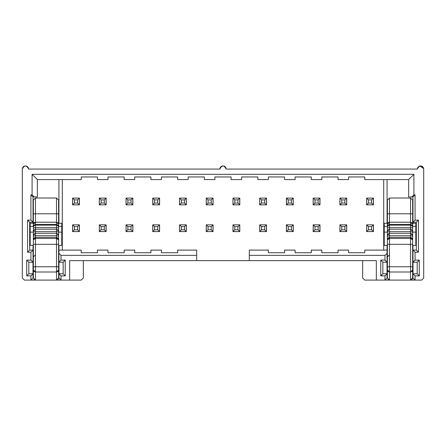 <?xml version="1.0" encoding="UTF-8"?>
<svg xmlns="http://www.w3.org/2000/svg" width="446" height="446" viewBox="0 0 446 446"><rect width="100%" height="100%" fill="white"/><g stroke="black" fill="none" stroke-linecap="round" stroke-linejoin="round"><path stroke-width="0.67" d="M22.3 277.992L22.3 169.062C24.407 164.992 26.509 164.992 28.616 169.062L219.845 169.062L28.616 169.062C28.416 167.161 27.362 166.107 25.455 165.906C23.554 166.107 22.501 167.161 22.3 169.062L22.3 277.992L24.407 280.094L22.3 277.992M33.037 277.992L33.037 273.783L30.93 275.884L30.93 280.094L33.037 277.992L30.93 280.094L24.407 280.094L35.457 280.094L30.93 280.094L30.93 275.884L33.037 273.783L28.823 273.783L26.721 275.884L30.93 275.884L26.721 275.884L28.823 273.783L28.823 262.203L26.721 260.096L26.721 275.884L26.721 260.096L28.823 262.203L33.037 262.203L30.93 260.096L26.721 260.096L30.93 260.096L33.037 262.203L33.037 250.1L30.93 252.207L30.93 260.096L30.93 252.207L33.037 250.1L29.67 250.1L27.563 252.207L30.93 252.207L27.563 252.207L29.67 250.1L29.67 222.208L27.563 220.107L27.563 252.207L27.563 220.107L29.67 222.208L33.037 222.208L30.93 220.107L27.563 220.107L30.93 220.107L33.037 222.208L33.037 196.954L30.93 194.846L30.93 220.107L30.93 194.846L33.037 196.954L34.191 196.954L32.09 194.846L30.93 194.846L32.09 194.846L34.191 196.954L37.352 196.954L37.352 179.587L32.09 174.325L32.09 194.846L32.09 174.325L413.91 174.325L413.91 194.846L415.07 194.846L415.07 220.107L418.437 220.107L418.437 252.207L415.07 252.207L415.07 260.096L419.279 260.096L419.279 275.884L415.07 275.884L415.07 280.094L421.593 280.094L423.7 277.992L423.7 169.062C423.499 167.161 422.446 166.107 420.545 165.906C418.638 166.107 417.584 167.161 417.384 169.062L226.155 169.062C225.955 167.161 224.907 166.107 223 165.906C221.093 166.107 220.045 167.161 219.845 169.062C221.946 164.992 224.054 164.992 226.155 169.062L417.384 169.062C419.491 164.992 421.593 164.992 423.7 169.062L423.7 277.992L421.593 280.094L415.07 280.094L415.07 275.884L419.279 275.884L419.279 260.096L415.07 260.096L415.07 252.207L418.437 252.207L418.437 220.107L415.07 220.107L415.07 194.846L413.91 194.846L413.91 174.325L32.09 174.325L37.352 179.587L37.352 196.954L33.037 196.954L33.037 222.208L29.67 222.208L29.67 250.1L33.037 250.1L33.037 245.367L33.037 262.203L28.823 262.203L28.823 273.783L33.037 273.783L33.037 277.992M81.239 280.094L56.503 280.094L61.03 280.094L58.928 277.992L58.928 273.783L61.03 275.884L65.239 275.884L65.239 260.096L61.03 260.096L61.03 255.363L58.928 253.256L58.928 245.367L58.928 250.1L81.239 250.1L81.239 252.731L97.445 252.731L97.445 250.1L107.971 250.1L107.971 252.731L124.178 252.731L124.178 250.1L134.703 250.1L134.703 252.731L150.91 252.731L150.91 250.1L161.43 250.1L150.91 250.1L150.91 252.731L134.703 252.731L134.703 250.1L124.178 250.1L124.178 252.731L107.971 252.731L107.971 250.1L97.445 250.1L97.445 252.731L81.239 252.731L81.239 250.1L58.928 250.1L58.928 262.203L58.928 253.256L61.03 255.363L61.03 260.096L58.928 262.203L61.03 260.096L65.239 260.096L63.137 262.203L65.239 260.096L65.239 275.884L63.137 273.783L65.239 275.884L61.03 275.884L58.928 273.783L58.928 277.992L61.03 280.094L61.03 275.884L61.03 280.094L81.239 280.094L83.341 277.992L83.341 260.626L83.341 277.992L81.239 280.094M81.239 179.587L37.352 179.587L81.239 179.587L81.239 176.956L81.239 179.587M97.445 176.956L81.239 176.956L97.445 176.956L97.445 179.587L97.445 176.956M107.971 179.587L97.445 179.587L107.971 179.587L107.971 176.956L107.971 179.587M124.178 176.956L107.971 176.956L124.178 176.956L124.178 179.587L124.178 176.956M134.703 179.587L124.178 179.587L134.703 179.587L134.703 176.956L134.703 179.587M150.91 176.956L134.703 176.956L150.91 176.956L150.91 179.587L150.91 176.956M69.66 260.626L69.66 280.094L69.66 260.626L196.692 260.626L196.692 255.363L61.03 255.363L196.692 255.363L196.692 250.1L177.642 250.1L177.642 252.731L161.43 252.731L161.43 250.1L161.43 252.731L177.642 252.731L177.642 250.1L196.692 250.1L196.692 260.626L69.66 260.626M33.037 223.262L33.037 222.208L33.037 223.262M58.928 223.262L58.928 179.587L58.928 223.262M62.295 250.1L62.295 179.587L62.295 250.1M58.928 262.203L63.137 262.203L63.137 273.783L58.928 273.783L63.137 273.783L63.137 262.203L58.928 262.203M161.43 179.587L150.91 179.587L161.43 179.587L161.43 176.956L177.642 176.956L177.642 179.587L188.162 179.587L188.162 176.956L204.374 176.956L204.374 179.587L214.894 179.587L214.894 176.956L231.106 176.956L231.106 179.587L241.626 179.587L241.626 176.956L257.838 176.956L257.838 179.587L268.358 179.587L268.358 176.956L284.57 176.956L284.57 179.587L295.09 179.587L295.09 176.956L311.297 176.956L311.297 179.587L321.822 179.587L321.822 176.956L338.029 176.956L338.029 179.587L348.555 179.587L348.555 176.956L364.761 176.956L364.761 179.587L408.647 179.587L413.91 174.325L408.647 179.587L408.647 196.954L411.809 196.954L413.91 194.846L411.809 196.954L412.963 196.954L415.07 194.846L412.963 196.954L412.963 222.208L415.07 220.107L412.963 222.208L416.33 222.208L418.437 220.107L416.33 222.208L416.33 250.1L418.437 252.207L416.33 250.1L412.963 250.1L415.07 252.207L412.963 250.1L412.963 262.203L415.07 260.096L412.963 262.203L417.177 262.203L419.279 260.096L417.177 262.203L417.177 273.783L419.279 275.884L417.177 273.783L412.963 273.783L415.07 275.884L412.963 273.783L412.963 277.992L415.07 280.094L410.543 280.094L415.07 280.094L412.963 277.992L412.963 273.783L417.177 273.783L417.177 262.203L412.963 262.203L412.963 245.367L412.963 250.1L416.33 250.1L416.33 222.208L412.963 222.208L412.963 196.954L408.647 196.954L408.647 179.587L364.761 179.587L364.761 176.956L348.555 176.956L348.555 179.587L338.029 179.587L338.029 176.956L321.822 176.956L321.822 179.587L311.297 179.587L311.297 176.956L295.09 176.956L295.09 179.587L284.57 179.587L284.57 176.956L268.358 176.956L268.358 179.587L257.838 179.587L257.838 176.956L241.626 176.956L241.626 179.587L231.106 179.587L231.106 176.956L214.894 176.956L214.894 179.587L204.374 179.587L204.374 176.956L188.162 176.956L188.162 179.587L177.642 179.587L177.642 176.956L161.43 176.956L161.43 179.587M387.39 277.992L387.39 269.908L387.39 277.992L389.497 280.094L364.761 280.094L389.497 280.094L388.014 279.48M412.963 223.262L412.963 222.208L412.963 223.262M387.072 277.992L384.97 280.094L384.97 275.884L380.761 275.884L380.761 260.096L384.97 260.096L384.97 255.363L249.308 255.363L249.308 260.626L376.34 260.626L376.34 280.094L376.34 260.626L196.692 260.626L249.308 260.626L249.308 255.363L384.97 255.363L384.97 260.096L380.761 260.096L380.761 275.884L384.97 275.884L384.97 280.094L387.072 277.992L387.072 273.783L384.97 275.884L387.072 273.783L382.863 273.783L380.761 275.884L382.863 273.783L382.863 262.203L380.761 260.096L382.863 262.203L387.072 262.203L384.97 260.096L387.072 262.203L387.072 253.256L384.97 255.363L387.072 253.256L387.072 245.367L387.072 250.1L364.761 250.1L364.761 252.731L348.555 252.731L348.555 250.1L338.029 250.1L338.029 252.731L321.822 252.731L321.822 250.1L311.297 250.1L311.297 252.731L295.09 252.731L295.09 250.1L284.57 250.1L284.57 252.731L268.358 252.731L268.358 250.1L249.308 250.1L249.308 255.363L249.308 250.1L268.358 250.1L268.358 252.731L284.57 252.731L284.57 250.1L295.09 250.1L295.09 252.731L311.297 252.731L311.297 250.1L321.822 250.1L321.822 252.731L338.029 252.731L338.029 250.1L348.555 250.1L348.555 252.731L364.761 252.731L364.761 250.1L387.072 250.1L387.072 262.203L382.863 262.203L382.863 273.783L387.072 273.783L387.072 277.992M362.659 260.626L362.659 277.992L364.761 280.094L362.659 277.992L362.659 260.626M417.417 168.621L418.125 167.027M419.887 165.973L423.661 168.577M383.705 250.1L383.705 179.587L383.705 250.1M186.322 198.108L186.322 204.848L179.532 204.848L179.532 198.108L186.272 198.108L186.272 204.848L186.322 198.108M179.482 204.848L179.532 198.108L179.482 204.848M186.322 224.84L186.322 231.58L179.532 231.58L179.532 224.84L186.272 224.84L186.272 231.58L186.322 224.84M179.482 231.58L179.532 224.84L179.482 231.58M239.786 224.84L239.786 231.58L232.996 231.58L232.996 224.84L239.736 224.84L239.736 231.58L239.786 224.84M232.946 231.58L232.996 224.84L232.946 231.58M266.518 198.108L266.518 204.848L259.728 204.848L259.728 198.108L266.468 198.108L266.468 204.848L266.518 198.108M259.678 204.848L259.728 198.108L259.678 204.848M213.054 198.108L213.054 204.848L206.264 204.848L206.264 198.108L213.004 198.108L213.004 204.848L213.054 198.108M206.214 204.848L206.264 198.108L206.214 204.848M239.786 198.108L239.786 204.848L232.996 204.848L232.996 198.108L239.736 198.108L239.736 204.848L239.786 198.108M232.946 204.848L232.996 198.108L232.946 204.848M213.054 224.84L213.054 231.58L206.264 231.58L206.264 224.84L213.004 224.84L213.004 231.58L213.054 224.84M206.214 231.58L206.264 224.84L206.214 231.58M266.518 224.84L266.518 231.58L259.728 231.58L259.728 224.84L266.468 224.84L266.468 231.58L266.518 224.84M259.678 231.58L259.728 224.84L259.678 231.58M373.447 224.84L373.447 231.58L366.657 231.58L366.657 224.84L373.391 224.84L373.391 231.58L373.447 224.84M366.606 231.58L366.657 224.84L366.606 231.58M319.983 224.84L319.983 231.58L313.192 231.58L313.192 224.84L319.927 224.84L319.927 231.58L319.983 224.84M313.142 231.58L313.192 224.84L313.142 231.58M346.715 198.108L346.715 204.848L339.924 204.848L339.924 198.108L346.659 198.108L346.659 204.848L346.715 198.108M339.874 204.848L339.924 198.108L339.874 204.848M319.983 198.108L319.983 204.848L313.192 204.848L313.192 198.108L319.927 198.108L319.927 204.848L319.983 198.108M313.142 204.848L313.192 198.108L313.142 204.848M373.447 198.108L373.447 204.848L366.657 204.848L366.657 198.108L373.391 198.108L373.391 204.848L373.447 198.108M366.606 204.848L366.657 198.108L366.606 204.848M346.715 224.84L346.715 231.58L339.924 231.58L339.924 224.84L346.659 224.84L346.659 231.58L346.715 224.84M339.874 231.58L339.924 224.84L339.874 231.58M293.251 224.84L293.251 231.58L286.46 231.58L286.46 224.84L293.195 224.84L293.195 231.58L293.251 224.84M286.41 231.58L286.41 224.84L288.25 226.629L291.411 226.629L293.195 224.84L286.46 224.84L286.41 231.58M293.251 198.108L293.251 204.848L286.46 204.848L286.46 198.108L293.195 198.108L293.195 204.848L293.251 198.108M286.41 204.848L286.41 198.108L288.25 199.897L291.411 199.897L293.195 198.108L286.46 198.108L286.41 204.848M132.858 224.84L132.858 231.58L126.073 231.58L126.073 224.84L132.808 224.84L132.808 231.58L132.858 224.84M126.017 231.58L126.073 224.84L126.017 231.58M79.394 224.84L79.394 231.58L72.609 231.58L72.609 224.84L79.343 224.84L79.343 231.58L79.394 224.84M72.553 231.58L72.609 224.84L72.553 231.58M106.126 198.108L106.126 204.848L99.341 204.848L99.341 198.108L106.076 198.108L106.076 204.848L106.126 198.108M99.285 204.848L99.341 198.108L99.285 204.848M79.394 198.108L79.394 204.848L72.609 204.848L72.609 198.108L79.343 198.108L79.343 204.848L79.394 198.108M72.553 204.848L72.609 198.108L72.553 204.848M132.858 198.108L132.858 204.848L126.073 204.848L126.073 198.108L132.808 198.108L132.808 204.848L132.858 198.108M126.017 204.848L126.073 198.108L126.017 204.848M106.126 224.84L106.126 231.58L99.341 231.58L99.341 224.84L106.076 224.84L106.076 231.58L106.126 224.84M99.285 231.58L99.341 224.84L99.285 231.58M152.749 204.848L152.749 198.108L159.54 198.108L159.54 204.848L152.805 204.848L152.805 198.108L152.749 204.848M159.59 198.108L159.59 204.848L157.75 203.058L154.589 203.058L152.805 204.848L159.54 204.848L159.59 198.108M152.749 231.58L152.749 224.84L159.54 224.84L159.54 231.58L152.805 231.58L152.805 224.84L152.749 231.58M159.59 224.84L159.59 231.58L157.75 229.79L154.589 229.79L152.805 231.58L159.54 231.58L159.59 224.84M387.072 223.262L387.072 179.587L387.072 223.262M33.35 225.548L33.35 200.109L35.457 198.007L56.503 198.007L58.61 200.109L58.61 213.79L33.35 213.79L33.35 225.548M33.35 277.992L35.457 280.094L35.457 272.004L33.968 271.391L33.35 269.908L33.35 277.992L33.35 224.316L33.35 227.287L33.968 225.76L35.457 225.146L56.503 225.146L57.991 225.76L58.61 227.287L58.61 225.565L56.503 224.399L35.457 224.399L33.35 225.565L35.457 224.399L35.457 198.007L35.457 222.208L33.35 224.316L33.885 222.916L35.457 222.208L35.457 225.263L35.457 224.399L56.503 224.399L56.503 198.007L56.503 222.208L35.457 222.208L56.503 222.208L58.131 222.978M387.39 224.316L387.39 200.109L389.497 198.007L410.543 198.007L412.65 200.109L412.65 213.79L387.39 213.79L387.39 225.565L387.92 222.916L389.497 222.208L389.497 198.007L389.497 222.208L387.39 224.316L389.497 222.208L389.497 224.399L387.39 225.565L387.39 227.287L387.39 225.565L389.497 224.399L389.497 222.208L410.543 222.208L410.543 198.007L410.543 222.208L389.497 222.208M410.543 280.094L412.65 277.992L412.65 269.908L412.032 271.391L410.543 272.004L410.543 266.758L389.497 266.758L389.497 244.313L387.39 244.313L387.39 266.758L389.497 266.758L389.497 272.004L410.543 272.004L410.543 280.094L410.543 272.004L389.497 272.004L389.497 266.758L387.39 266.758L387.39 269.908L389.497 272.004L389.497 280.094L410.543 280.094L389.497 280.094L389.497 272.004L388.009 271.391L387.39 269.908L387.39 227.248L388.009 225.76L389.497 225.146L410.543 225.146L412.032 225.76L412.65 227.287L412.65 225.565L410.543 224.399L389.497 224.399L389.497 225.263L389.497 224.399L410.543 224.399L410.543 222.208L412.171 222.978M35.457 254.839L33.35 256.941M33.807 223.006L34.643 222.376M35.457 251.895L35.457 250.624M30.194 232.115L30.194 245.367L33.35 245.367L30.194 245.367L30.194 232.115L33.35 232.115L30.194 232.115L30.194 226.334L33.35 226.334L30.194 226.334L30.194 232.115M30.194 223.262L33.35 223.262L30.194 223.262L30.194 226.334L30.194 223.262M33.35 213.79L33.35 200.109L33.35 213.79L35.457 213.79L35.457 198.007L35.457 213.79L58.61 213.79L58.61 200.109M56.503 280.094L58.61 277.992L58.61 269.908L57.991 271.391L56.503 272.004L56.503 266.758L35.457 266.758L35.457 244.313L33.35 244.313L33.35 266.758L35.457 266.758L35.457 272.004L56.503 272.004L56.503 280.094L56.503 272.004L35.457 272.004L35.457 266.758L33.35 266.758L33.35 269.908L35.457 272.004L35.457 280.094L56.503 280.094L35.457 280.094L33.974 279.48M33.35 239.809L33.35 244.313L35.457 244.313L35.457 238.454L33.35 239.809L35.457 238.454L35.457 237.333L33.35 239.809M33.35 236.185L33.35 239.435L33.634 238.387L35.457 237.333L35.457 235.711L33.35 236.185L35.457 235.711L35.457 233.275L33.35 235.376L33.35 239.435M33.35 232.126L33.35 235.376L33.634 234.323L35.457 233.275L35.457 231.647L33.35 232.126L35.457 231.647L35.457 229.211L33.35 231.312L33.35 235.376M33.35 227.287L33.35 231.312L33.634 230.264L35.457 229.211L35.457 227.588L33.35 228.062L35.457 227.588L35.457 225.263L35.457 266.758L56.503 266.758L56.503 244.313L35.457 244.313L56.503 244.313L56.503 238.454L35.457 238.454L56.503 238.454L56.503 237.333L35.457 237.333L56.503 237.333L56.503 235.711L35.457 235.711L56.503 235.711L56.503 233.275L35.457 233.275L56.503 233.275L56.503 231.647L35.457 231.647L56.503 231.647L56.503 229.211L35.457 229.211L56.503 229.211L56.503 227.588L35.457 227.588L56.503 227.588L56.503 224.399L56.503 272.004L58.61 269.908L58.61 266.758L56.503 266.758L58.61 266.758L58.61 244.313L56.503 244.313L58.61 244.313L58.61 239.809L56.503 238.454L58.61 239.809L56.503 237.333L58.326 238.387L58.61 239.435L58.61 236.185L56.503 235.711L58.61 236.185L58.61 235.376L56.503 233.275L58.326 234.323L58.61 235.376L58.61 232.126L61.765 232.115L61.765 226.334L58.61 226.334L61.765 226.334L61.765 232.115L58.61 232.115L56.503 231.647L58.61 232.126L58.61 231.312L56.503 229.211L58.326 230.264L58.61 231.312L58.61 228.062L56.503 227.588L58.61 228.062L58.61 227.287L58.61 277.992L57.986 279.48M35.424 222.208L33.64 223.251M179.532 204.848L181.321 203.058L181.321 199.897L184.482 199.897L186.272 198.108L184.482 199.897L184.482 203.058L186.272 204.848L184.482 203.058L181.321 203.058L179.532 204.848L186.272 204.848M181.321 199.897L179.532 198.108L181.321 199.897L181.321 203.058L184.482 203.058L184.482 199.897L181.321 199.897M186.272 198.108L179.532 198.108M179.532 231.58L181.321 229.79L181.321 226.629L184.482 226.629L186.272 224.84L184.482 226.629L184.482 229.79L186.272 231.58L184.482 229.79L181.321 229.79L179.532 231.58L186.272 231.58M181.321 226.629L179.532 224.84L181.321 226.629L181.321 229.79L184.482 229.79L184.482 226.629L181.321 226.629M186.272 224.84L179.532 224.84M232.996 231.58L234.786 229.79L234.786 226.629L237.947 226.629L239.736 224.84L237.947 226.629L237.947 229.79L239.736 231.58L237.947 229.79L234.786 229.79L232.996 231.58L239.736 231.58M234.786 226.629L232.996 224.84L234.786 226.629L234.786 229.79L237.947 229.79L237.947 226.629L234.786 226.629M239.736 224.84L232.996 224.84M259.728 204.848L261.518 203.058L261.518 199.897L264.679 199.897L266.468 198.108L264.679 199.897L264.679 203.058L266.468 204.848L264.679 203.058L261.518 203.058L259.728 204.848L266.468 204.848M261.518 199.897L259.728 198.108L261.518 199.897L261.518 203.058L264.679 203.058L264.679 199.897L261.518 199.897M266.468 198.108L259.728 198.108M206.264 204.848L208.053 203.058L208.053 199.897L211.214 199.897L213.004 198.108L211.214 199.897L211.214 203.058L213.004 204.848L211.214 203.058L208.053 203.058L206.264 204.848L213.004 204.848M208.053 199.897L206.264 198.108L208.053 199.897L208.053 203.058L211.214 203.058L211.214 199.897L208.053 199.897M213.004 198.108L206.264 198.108M232.996 204.848L234.786 203.058L234.786 199.897L237.947 199.897L239.736 198.108L237.947 199.897L237.947 203.058L239.736 204.848L237.947 203.058L234.786 203.058L232.996 204.848L239.736 204.848M234.786 199.897L232.996 198.108L234.786 199.897L234.786 203.058L237.947 203.058L237.947 199.897L234.786 199.897M239.736 198.108L232.996 198.108M206.264 231.58L208.053 229.79L208.053 226.629L211.214 226.629L213.004 224.84L211.214 226.629L211.214 229.79L213.004 231.58L211.214 229.79L208.053 229.79L206.264 231.58L213.004 231.58M208.053 226.629L206.264 224.84L208.053 226.629L208.053 229.79L211.214 229.79L211.214 226.629L208.053 226.629M213.004 224.84L206.264 224.84M259.728 231.58L261.518 229.79L261.518 226.629L264.679 226.629L266.468 224.84L264.679 226.629L264.679 229.79L266.468 231.58L264.679 229.79L261.518 229.79L259.728 231.58L266.468 231.58M261.518 226.629L259.728 224.84L261.518 226.629L261.518 229.79L264.679 229.79L264.679 226.629L261.518 226.629M266.468 224.84L259.728 224.84M366.657 231.58L368.446 229.79L368.446 226.629L371.602 226.629L373.391 224.84L371.602 226.629L371.602 229.79L373.391 231.58L371.602 229.79L368.446 229.79L366.657 231.58L373.391 231.58M368.446 226.629L366.657 224.84L368.446 226.629L368.446 229.79L371.602 229.79L371.602 226.629L368.446 226.629M373.391 224.84L366.657 224.84M313.192 231.58L314.982 229.79L314.982 226.629L318.143 226.629L319.927 224.84L318.143 226.629L318.143 229.79L319.927 231.58L318.143 229.79L314.982 229.79L313.192 231.58L319.927 231.58M314.982 226.629L313.192 224.84L314.982 226.629L314.982 229.79L318.143 229.79L318.143 226.629L314.982 226.629M319.927 224.84L313.192 224.84M339.924 204.848L341.714 203.058L341.714 199.897L344.87 199.897L346.659 198.108L344.87 199.897L344.87 203.058L346.659 204.848L344.87 203.058L341.714 203.058L339.924 204.848L346.659 204.848M341.714 199.897L339.924 198.108L341.714 199.897L341.714 203.058L344.87 203.058L344.87 199.897L341.714 199.897M346.659 198.108L339.924 198.108M313.192 204.848L314.982 203.058L314.982 199.897L318.143 199.897L319.927 198.108L318.143 199.897L318.143 203.058L319.927 204.848L318.143 203.058L314.982 203.058L313.192 204.848L319.927 204.848M314.982 199.897L313.192 198.108L314.982 199.897L314.982 203.058L318.143 203.058L318.143 199.897L314.982 199.897M319.927 198.108L313.192 198.108M366.657 204.848L368.446 203.058L368.446 199.897L371.602 199.897L373.391 198.108L371.602 199.897L371.602 203.058L373.391 204.848L371.602 203.058L368.446 203.058L366.657 204.848L373.391 204.848M368.446 199.897L366.657 198.108L368.446 199.897L368.446 203.058L371.602 203.058L371.602 199.897L368.446 199.897M373.391 198.108L366.657 198.108M339.924 231.58L341.714 229.79L341.714 226.629L344.87 226.629L346.659 224.84L344.87 226.629L344.87 229.79L346.659 231.58L344.87 229.79L341.714 229.79L339.924 231.58L346.659 231.58M341.714 226.629L339.924 224.84L341.714 226.629L341.714 229.79L344.87 229.79L344.87 226.629L341.714 226.629M346.659 224.84L339.924 224.84M293.195 224.84L291.411 226.629L291.411 229.79L293.195 231.58L291.411 229.79L288.25 229.79L286.46 231.58L293.195 231.58M286.46 231.58L288.25 229.79L288.25 226.629L286.46 224.84M293.195 198.108L291.411 199.897L291.411 203.058L293.195 204.848L291.411 203.058L288.25 203.058L286.46 204.848L293.195 204.848M286.46 204.848L288.25 203.058L288.25 199.897L286.46 198.108M126.073 231.58L127.857 229.79L127.857 226.629L131.018 226.629L132.808 224.84L131.018 226.629L131.018 229.79L132.808 231.58L131.018 229.79L127.857 229.79L126.073 231.58L132.808 231.58M127.857 226.629L126.073 224.84L127.857 226.629L127.857 229.79L131.018 229.79L131.018 226.629L127.857 226.629M132.808 224.84L126.073 224.84M72.609 231.58L74.398 229.79L74.398 226.629L77.554 226.629L79.343 224.84L77.554 226.629L77.554 229.79L79.343 231.58L77.554 229.79L74.398 229.79L72.609 231.58L79.343 231.58M74.398 226.629L72.609 224.84L74.398 226.629L74.398 229.79L77.554 229.79L77.554 226.629L74.398 226.629M79.343 224.84L72.609 224.84M99.341 204.848L101.13 203.058L101.13 199.897L104.286 199.897L106.076 198.108L104.286 199.897L104.286 203.058L106.076 204.848L104.286 203.058L101.13 203.058L99.341 204.848L106.076 204.848M101.13 199.897L99.341 198.108L101.13 199.897L101.13 203.058L104.286 203.058L104.286 199.897L101.13 199.897M106.076 198.108L99.341 198.108M72.609 204.848L74.398 203.058L74.398 199.897L77.554 199.897L79.343 198.108L77.554 199.897L77.554 203.058L79.343 204.848L77.554 203.058L74.398 203.058L72.609 204.848L79.343 204.848M74.398 199.897L72.609 198.108L74.398 199.897L74.398 203.058L77.554 203.058L77.554 199.897L74.398 199.897M79.343 198.108L72.609 198.108M126.073 204.848L127.857 203.058L127.857 199.897L131.018 199.897L132.808 198.108L131.018 199.897L131.018 203.058L132.808 204.848L131.018 203.058L127.857 203.058L126.073 204.848L132.808 204.848M127.857 199.897L126.073 198.108L127.857 199.897L127.857 203.058L131.018 203.058L131.018 199.897L127.857 199.897M132.808 198.108L126.073 198.108M99.341 231.58L101.13 229.79L101.13 226.629L104.286 226.629L106.076 224.84L104.286 226.629L104.286 229.79L106.076 231.58L104.286 229.79L101.13 229.79L99.341 231.58L106.076 231.58M101.13 226.629L99.341 224.84L101.13 226.629L101.13 229.79L104.286 229.79L104.286 226.629L101.13 226.629M106.076 224.84L99.341 224.84M152.805 204.848L154.589 203.058L154.589 199.897L152.805 198.108L154.589 199.897L157.75 199.897L159.54 198.108L152.805 198.108M159.54 198.108L157.75 199.897L157.75 203.058L159.54 204.848M152.805 231.58L154.589 229.79L154.589 226.629L152.805 224.84L154.589 226.629L157.75 226.629L159.54 224.84L152.805 224.84M159.54 224.84L157.75 226.629L157.75 229.79L159.54 231.58M389.497 254.839L387.39 256.941M387.847 223.006L388.683 222.376M389.497 251.895L389.497 250.624M384.235 232.115L384.235 245.367L387.39 245.367L384.235 245.367L384.235 232.115L387.39 232.115L384.235 232.115L384.235 226.334L387.39 226.334L384.235 226.334L384.235 232.115M384.235 223.262L387.39 223.262L384.235 223.262L384.235 226.334L384.235 223.262M387.39 213.79L387.39 200.109L387.39 213.79L389.497 213.79L389.497 198.007L389.497 213.79L412.65 213.79L412.65 200.109M387.39 239.809L387.39 244.313L389.497 244.313L389.497 238.454L387.39 239.809L389.497 238.454L389.497 237.333L387.39 239.809M387.39 236.185L387.39 239.435L387.674 238.387L389.497 237.333L389.497 235.711L387.39 236.185L389.497 235.711L389.497 233.275L387.39 235.376L387.39 239.435M387.39 232.126L387.39 235.376L387.674 234.323L389.497 233.275L389.497 231.647L387.39 232.126L389.497 231.647L389.497 229.211L387.39 231.312L387.39 235.376M387.39 227.287L387.39 231.312L387.674 230.264L389.497 229.211L389.497 227.588L387.39 228.062L389.497 227.588L389.497 225.263L389.497 266.758L410.543 266.758L410.543 244.313L389.497 244.313L410.543 244.313L410.543 238.454L389.497 238.454L410.543 238.454L410.543 237.333L389.497 237.333L410.543 237.333L410.543 235.711L389.497 235.711L410.543 235.711L410.543 233.275L389.497 233.275L410.543 233.275L410.543 231.647L389.497 231.647L410.543 231.647L410.543 229.211L389.497 229.211L410.543 229.211L410.543 227.588L389.497 227.588L410.543 227.588L410.543 224.399L410.543 272.004L412.65 269.908L412.65 266.758L410.543 266.758L412.65 266.758L412.65 244.313L410.543 244.313L412.65 244.313L412.65 239.809L410.543 238.454L412.65 239.809L410.543 237.333L412.366 238.387L412.65 239.435L412.65 236.185L410.543 235.711L412.65 236.185L412.65 235.376L410.543 233.275L412.366 234.323L412.65 235.376L412.65 232.126L415.806 232.115L415.806 226.334L412.65 226.334L415.806 226.334L415.806 232.115L412.65 232.115L410.543 231.647L412.65 232.126L412.65 231.312L410.543 229.211L412.366 230.264L412.65 231.312L412.65 228.062L410.543 227.588L412.65 228.062L412.65 227.287L412.65 277.992L412.026 279.48M389.464 222.208L387.68 223.251M288.25 229.79L291.411 229.79L291.411 226.629L288.25 226.629L288.25 229.79M288.25 203.058L291.411 203.058L291.411 199.897L288.25 199.897L288.25 203.058M154.589 203.058L157.75 203.058L157.75 199.897L154.589 199.897L154.589 203.058M154.589 229.79L157.75 229.79L157.75 226.629L154.589 226.629L154.589 229.79M61.765 245.367L61.765 232.115L61.765 245.367L58.61 245.367L61.765 245.367M61.765 223.262L61.765 226.334L61.765 223.262L58.61 223.262L61.765 223.262M58.61 225.548L58.61 213.79L58.61 225.548L58.61 224.316L56.503 222.208L56.503 224.399L58.61 225.565L58.61 224.316L58.61 227.287M56.503 213.79L56.503 198.007L56.503 213.79M58.404 223.407L57.974 222.805M56.503 222.208L58.08 222.916L58.61 224.316L58.61 223.262M22.3 262.348L22.3 265.359C22.3 276.113 22.3 254.922 22.3 265.359L22.3 268.447M415.806 245.367L415.806 232.115L415.806 245.367L412.65 245.367L415.806 245.367M415.806 223.262L415.806 226.334L415.806 223.262L412.65 223.262L415.806 223.262M412.65 225.548L412.65 213.79L412.65 225.548L412.65 224.316L410.543 222.208L410.543 224.399L412.65 225.565L412.65 224.316L412.65 227.443L412.65 225.565M410.543 213.79L410.543 198.007L410.543 213.79M412.444 223.407L412.015 222.805M410.543 222.208L412.115 222.916L412.65 224.316L412.65 223.262M423.7 268.375L423.7 265.359C423.7 254.605 423.7 275.801 423.7 265.359L423.7 262.276M33.35 261.679L33.037 262.12M32.982 262.203L32.982 273.783M33.037 273.861L33.35 274.307M387.39 261.679L387.072 262.12M387.022 262.203L387.022 273.783M387.072 273.861L387.39 274.307M33.35 231.312L33.35 228.062M33.35 225.565L33.35 227.443M35.457 222.208L33.35 224.316M387.39 231.312L387.39 228.062M387.39 227.443L387.39 225.565M33.037 260.096L33.35 260.096M387.072 260.096L387.39 260.096M58.61 236.185L58.61 239.435M58.61 232.126L58.61 235.376M58.61 228.062L58.61 231.312M58.61 225.565L58.61 227.443M412.65 236.185L412.65 239.435M412.65 232.126L412.65 235.376M412.65 228.062L412.65 231.312M58.61 274.307L58.928 273.861M58.978 273.783L58.978 262.203M58.928 262.12L58.61 261.679M412.65 274.307L412.963 273.861M413.018 273.783L413.018 262.203M412.963 262.12L412.65 261.679M58.928 260.096L58.61 260.096M412.963 260.096L412.65 260.096"/></g></svg>
